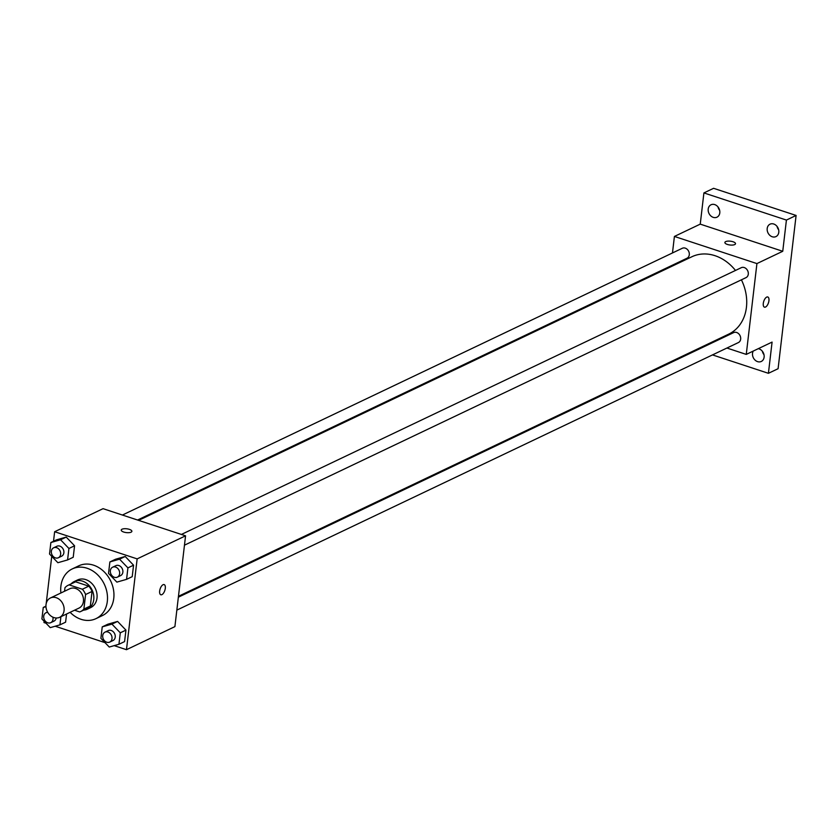 <?xml version="1.0" encoding="UTF-8"?>
<svg xmlns="http://www.w3.org/2000/svg" width="838" height="838" viewBox="0 0 838 838"><rect width="100%" height="100%" fill="white"/><g stroke="black" fill="none" stroke-linecap="round" stroke-linejoin="round"><path stroke-width="1.26" d="M56.219 597.704A10.705 8.694 64.5 0 1 63.96 607.225A10.705 8.694 64.5 0 1 59.655 617.302A10.705 8.694 64.5 0 1 47.2 611.373A10.705 8.694 64.5 0 1 50.448 597.965A10.705 8.694 64.5 0 1 56.219 597.704M50.448 597.965L69.805 588.737A10.705 8.694 64.5 0 1 75.588 588.475A10.705 8.694 64.5 0 1 83.329 597.997A10.705 8.694 64.5 0 1 79.023 608.074L59.655 617.302M88.818 586.15A14.539 11.805 64.5 0 1 92.044 591.439L90.336 606L83.873 609.079L85.591 594.519A14.539 11.805 64.5 0 0 82.365 589.229L88.818 586.15L75.588 581.802A14.539 11.805 64.5 0 0 74.624 582.201L68.161 585.28A14.539 11.805 64.5 0 0 64.955 587.731L64.547 591.24M74.509 610.221L79.694 611.929A14.539 11.805 64.5 0 0 80.668 611.53A14.539 11.805 64.5 0 0 83.873 609.079M82.365 589.229L69.135 584.882A14.539 11.805 64.5 0 0 68.161 585.28M92.044 591.439L85.591 594.519M75.588 581.802L69.135 584.882M90.336 606A14.539 11.805 64.5 0 1 87.131 608.461L80.668 611.53M83.643 610.116A15.304 12.413 -115.5 0 0 87.456 609.142A15.304 12.413 -115.5 0 0 93.762 599.568A15.304 12.413 -115.5 0 0 88.042 584.453A15.304 12.413 -115.5 0 0 74.289 581.52A15.304 12.413 -115.5 0 0 71.136 583.866M74.289 581.52L77.525 579.98A15.304 12.413 64.5 0 1 85.769 579.603A15.304 12.413 64.5 0 1 96.999 598.028A15.304 12.413 64.5 0 1 90.682 607.602L87.456 609.142M60.902 592.979A27.539 22.354 64.5 0 1 72.257 568.929A27.539 22.354 64.5 0 1 87.1 568.248A27.539 22.354 64.5 0 1 107.034 592.749A27.539 22.354 64.5 0 1 95.951 618.654A27.539 22.354 64.5 0 1 70.12 612.316M72.257 568.929L78.709 565.849A27.539 22.354 64.5 0 1 93.563 565.179A27.539 22.354 64.5 0 1 113.486 589.669A27.539 22.354 64.5 0 1 102.404 615.574L95.951 618.654M118.944 644.275L124.59 641.583L125.941 630.124L117.592 621.419L107.893 624.184L102.236 626.876L100.895 638.336L109.244 647.041L118.944 644.275L120.284 632.805L111.936 624.111L102.236 626.876M65.594 622.184L66.558 614.013L65.594 622.184L59.948 624.865L60.912 616.705M44.121 621.251L43.974 622.55L46.017 623.221M55.172 626.237L105.012 642.631M114.167 645.637L126.475 649.691L137.149 558.883L54.638 531.732L53.517 541.275M51.747 556.317L46.184 603.706M45.954 605.654L45.891 606.209M126.569 579.351L132.215 576.659L133.567 565.189L125.218 556.484L115.518 559.25L109.872 561.942L108.521 573.412L116.87 582.117L126.569 579.351L127.921 567.881L119.562 559.176L109.872 561.942M67.574 559.941L73.22 557.249L74.572 545.779L66.223 537.074L56.523 539.84L50.877 542.532L49.526 554.002L57.874 562.707L67.574 559.941L68.925 548.471L60.577 539.766L50.877 542.532M126.475 649.691L174.901 626.625L185.565 535.817L137.149 558.883M163.064 584.715A5.353 2.472 -71.8 0 1 164.154 584.589A5.353 2.472 -71.8 0 1 164.824 590.444A5.353 2.472 -71.8 0 1 160.802 594.76A5.353 2.472 -71.8 0 1 159.838 589.973A5.353 2.472 -71.8 0 1 163.064 584.715M185.565 535.817L103.053 508.666L54.638 531.732M121.238 530.077A5.353 1.917 -173.3 0 1 129.377 529.354A5.353 1.917 -173.3 0 1 131.88 531.323A5.353 1.917 -173.3 0 1 126.339 532.601A5.353 1.917 -173.3 0 1 121.238 530.077A5.353 1.917 -173.3 0 1 129.387 529.354A5.353 1.917 -173.3 0 1 131.88 531.323M164.143 584.589A5.353 2.472 -71.8 0 1 164.824 590.444A5.353 2.472 -71.8 0 1 160.802 594.76M138.616 520.367L691.905 256.742A42.843 34.767 64.5 0 1 715.003 255.695A42.843 34.767 64.5 0 1 735.481 270.444M741.41 279.829A42.843 34.767 64.5 0 1 728.767 334.1L178.463 596.289M137.558 520.021L687.024 258.219A5.51 4.473 -115.5 0 0 688.689 251.327A5.51 4.473 -115.5 0 0 682.289 248.278L122.411 515.035M178.358 597.19L733.648 332.613A5.51 4.473 64.5 0 1 736.623 332.476A5.51 4.473 64.5 0 1 740.603 337.379A5.51 4.473 64.5 0 1 738.393 342.564L176.839 610.116M181.396 534.445L741.274 267.689A5.51 4.473 64.5 0 1 744.249 267.552A5.51 4.473 64.5 0 1 748.229 272.455A5.51 4.473 64.5 0 1 746.019 277.629L184.465 545.182M726.913 348.032L746.26 354.401L756.924 263.582L674.412 236.442L672.474 252.95M670.955 265.876L670.85 266.777M710.708 342.7L711.755 343.046M756.924 263.582L782.744 251.285L786.421 220.069L796.1 215.45L778.093 368.699L768.415 373.308L772.081 342.093L746.26 354.401M766.697 297.102A5.353 2.472 -71.8 0 1 767.786 296.987A5.353 2.472 -71.8 0 1 768.467 302.843A5.353 2.472 -71.8 0 1 764.445 307.158A5.353 2.472 -71.8 0 1 763.47 302.361A5.353 2.472 -71.8 0 1 766.697 297.102M796.1 215.45L713.588 188.309L703.91 192.918L700.243 224.134L674.412 236.442M782.744 251.285L700.243 224.134M724.88 242.475A5.353 1.917 -173.3 0 1 733.02 241.753A5.353 1.917 -173.3 0 1 735.513 243.722A5.353 1.917 -173.3 0 1 729.971 245A5.353 1.917 -173.3 0 1 724.88 242.465A5.353 1.917 -173.3 0 1 733.02 241.753A5.353 1.917 -173.3 0 1 735.513 243.722M767.786 296.987A5.353 2.472 -71.8 0 1 768.456 302.843A5.353 2.472 -71.8 0 1 764.434 307.158M758.275 348.671A6.882 5.583 64.5 0 1 763.952 354.537A6.882 5.583 64.5 0 1 761.281 361.461A6.882 5.583 64.5 0 1 755.101 360.141A6.882 5.583 64.5 0 1 752.524 353.343A6.882 5.583 64.5 0 1 753.247 351.07M696.273 349.572L697.331 349.917M712.478 354.903L768.415 373.308M767.199 228.481A6.882 5.583 64.5 0 1 770.028 224.175A6.882 5.583 64.5 0 1 778.031 227.988A6.882 5.583 64.5 0 1 775.946 236.599A6.882 5.583 64.5 0 1 769.766 235.279A6.882 5.583 64.5 0 1 767.199 228.481M708.204 209.071A6.882 5.583 64.5 0 1 711.043 204.765A6.882 5.583 64.5 0 1 719.035 208.578A6.882 5.583 64.5 0 1 716.961 217.189A6.882 5.583 64.5 0 1 710.771 215.869A6.882 5.583 64.5 0 1 708.204 209.071M786.421 220.069L703.91 192.918M718.019 206.944A6.882 5.583 -115.5 0 0 719.664 210.39M777.015 226.354A6.882 5.583 -115.5 0 0 778.659 229.801M762.339 351.216A6.882 5.583 -115.5 0 0 763.984 354.673M53.632 547.801L56.858 546.261A5.51 4.473 64.5 0 1 59.823 546.125A5.51 4.473 64.5 0 1 63.814 551.027A5.51 4.473 64.5 0 1 61.593 556.212L58.367 557.752A5.51 4.473 64.5 0 1 51.966 554.693A5.51 4.473 64.5 0 1 53.632 547.801A5.51 4.473 64.5 0 1 56.596 547.664A5.51 4.473 64.5 0 1 60.587 552.567A5.51 4.473 64.5 0 1 58.367 557.752M73.22 557.249L74.572 545.779L68.925 548.471M74.572 545.779L66.223 537.074L60.577 539.766M66.223 537.074L56.523 539.84M45.975 606.691L43.251 607.466L41.9 618.936L50.249 627.631L59.948 624.865M56.198 617.994A5.51 4.473 64.5 0 1 53.967 621.136L50.741 622.676A5.51 4.473 64.5 0 1 44.33 619.628A5.51 4.473 64.5 0 1 45.996 612.735A5.51 4.473 64.5 0 1 47.735 612.379M45.954 606.178L43.251 607.466M52.888 617.177A5.51 4.473 64.5 0 1 50.741 622.676M112.617 567.211L115.854 565.671A5.51 4.473 64.5 0 1 118.818 565.535A5.51 4.473 64.5 0 1 122.809 570.437A5.51 4.473 64.5 0 1 120.588 575.622L117.362 577.152A5.51 4.473 64.5 0 1 110.951 574.103A5.51 4.473 64.5 0 1 112.617 567.211A5.51 4.473 64.5 0 1 115.592 567.075A5.51 4.473 64.5 0 1 119.572 571.977A5.51 4.473 64.5 0 1 117.362 577.152M132.215 576.659L133.567 565.189L127.921 567.881M133.567 565.189L125.218 556.484L119.562 559.176M125.218 556.484L115.518 559.25M104.991 632.145L108.217 630.605A5.51 4.473 64.5 0 1 111.192 630.469A5.51 4.473 64.5 0 1 115.173 635.361A5.51 4.473 64.5 0 1 112.962 640.546L109.736 642.086A5.51 4.473 64.5 0 1 103.325 639.038A5.51 4.473 64.5 0 1 104.991 632.145A5.51 4.473 64.5 0 1 107.966 632.009A5.51 4.473 64.5 0 1 111.946 636.901A5.51 4.473 64.5 0 1 109.736 642.086M124.59 641.583L125.941 630.124L120.284 632.805M125.941 630.124L117.592 621.419L111.936 624.111M117.592 621.419L107.893 624.184M47.525 612.002L45.996 612.735"/></g></svg>
